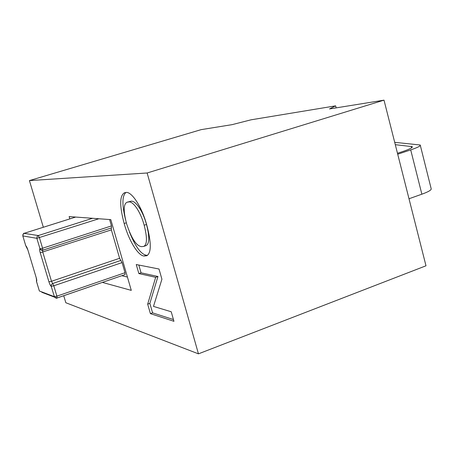 <?xml version="1.0" encoding="UTF-8"?>
<svg xmlns="http://www.w3.org/2000/svg" width="454" height="454" viewBox="0 0 454 454"><rect width="100%" height="100%" fill="white"/><g stroke="black" fill="none" stroke-linecap="round" stroke-linejoin="round"><path stroke-width="0.68" d="M63.736 295.724L65.824 302.733L198.449 353.848L147.13 172.991L29.425 180.584L201.133 129.645L232.085 124.651L251.017 119.822L335.625 105.85L336.147 107.87M335.625 105.85L329.502 108.943L384.01 100.152L425.994 265.789L198.449 353.848M155.671 277.303L138.862 273.58L136.251 264.534L159.013 269.018L161.919 279.204L153.486 306.399L171.226 311.767L173.944 321.307L150.41 313.646L147.681 304.174L155.671 277.303L157.958 276.503L141.052 272.82L138.862 273.58M29.425 180.584L43.334 227.261M102.371 282.405L131.285 290.373L110.793 219.628L69.144 216.581L69.825 218.89M144.173 256.016C138.459 256.067 129.004 241.205 124.169 223.504C119.436 205.781 119.567 195.526 124.561 192.729L125.707 192.536C131.03 190.828 141.625 205.736 146.852 225.4C151.42 242.737 151.409 252.855 146.812 255.738L144.173 256.016L146.438 255.25C140.984 254.325 135.315 246.562 129.435 231.966M121.785 275.714L127.426 277.059M57.125 297.972L125.06 274.585L125.015 272.718L122.081 262.594L119.606 258.286L111.366 229.877L111.247 227.976M42.795 250.182L111.497 227.897L111.451 225.922L109.601 219.543M147.13 172.991L384.01 100.152M141.052 272.82L138.816 265.04M173.451 319.559L152.578 312.857L150.41 313.646M152.578 312.857L149.854 303.391L147.681 304.174M149.854 303.391L157.958 276.503M126.325 222.801L124.169 223.504M125.412 219.197C121.961 204.788 122.109 195.901 125.854 192.541M147.505 255.324L146.438 255.25M145.53 245.801L145.95 245.659C149.491 243.974 149.672 236.909 146.494 224.469C142.414 209.356 134.605 199.805 130.684 201.304L127.364 202.132M144.162 225.229C140.076 210.106 132.284 200.537 128.391 202.024L127.069 202.223C123.448 203.959 123.284 211.104 126.564 223.657C131.371 238.339 136.348 246 141.506 246.647L143.668 246.426C147.187 244.746 147.351 237.68 144.162 225.229L146.494 224.469M130.684 201.304L128.391 202.024M420.33 145.439L431.13 188.541C431.805 189.829 428.718 191.713 421.868 194.198L409.003 198.756M397.715 154.218L410.711 149.888C417.635 147.544 420.807 145.91 420.222 144.996L394.708 142.34M395.298 144.678L412.226 146.648C412.822 147.561 409.627 149.201 402.636 151.568L397.477 153.282M42.574 250.262L42.801 252.191L51.501 281.281L53.799 285.782L56.898 296.15L125.015 272.718M56.898 296.15L57.073 298.023L54.52 297.132L51.2 286.298C50.496 285.81 49.736 284.317 48.924 281.803L40.23 252.753C39.543 250.262 39.464 248.94 39.98 248.798L36.859 238.322L22.808 235.927L25.782 245.813C26.411 246.181 27.104 247.566 27.881 249.967L36.189 277.604C36.842 279.953 36.927 281.157 36.439 281.213L39.373 290.991L54.31 296.661L56.898 296.15M120.849 260.437L52.653 283.529L51.376 284.63L51.211 286.298L53.799 285.782L122.081 262.594M51.2 286.298L51.37 284.624L52.641 283.523L120.832 260.437M48.924 281.803L51.501 281.281L119.606 258.286M40.23 252.753L111.366 229.877M24.113 233.345L38.312 235.558L39.441 237.737L42.58 248.23L111.451 225.922M42.58 248.23L42.761 250.211L40.321 249.456L39.992 248.798L42.58 248.23M92.52 218.289L38.312 235.558L37.024 236.642L36.859 238.322L98.858 218.754M75.631 217.057L24.147 233.328C23.687 232.942 23.233 233.81 22.791 235.921L22.967 234.343L24.193 233.322L75.659 217.057M27.881 249.967L26.099 246.431L26.667 246.953L25.764 245.807L22.791 235.853M41.575 250.273L39.98 248.798M36.161 277.496L27.859 249.882M36.621 279.477L36.411 281.208L39.339 290.878M125.06 274.585L57.073 298.023C56.818 298.494 55.967 298.199 54.52 297.132L41.842 292.302M421.868 194.198L410.711 149.888M411.602 147.817L411.233 146.37M41.989 250.324L40.31 249.45C41.689 250.341 42.506 250.591 42.761 250.211L111.497 227.897M36.172 277.598L36.638 280.685L36.683 279.675M124.561 192.729L124.873 192.632M143.668 246.426L145.95 245.659M412.34 147.09L412.226 146.648"/></g></svg>

